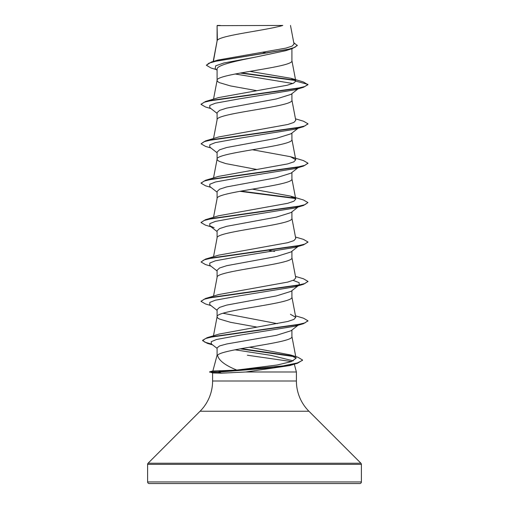 <?xml version="1.0" encoding="UTF-8"?>
<svg xmlns="http://www.w3.org/2000/svg" width="509" height="509" viewBox="0 0 509 509"><rect width="100%" height="100%" fill="white"/><g stroke="black" fill="none" stroke-linecap="round" stroke-linejoin="round"><path stroke-width="0.76" d="M293.375 363.954L289.678 365.583L245.892 371.99L221.37 373.18L212.679 372.97L209.625 371.825L218.329 371.825L221.644 370.698L236.787 370.062C225.08 365.335 218.666 360.391 217.547 355.231L217.088 355.231L212.877 370.953M147.61 481.947A1.603 1.603 0 0 0 149.213 483.55L359.787 483.55A1.603 1.603 0 0 0 361.39 481.947L147.61 481.947L147.61 464.361A1.603 1.603 0 0 1 148.081 463.228L200.075 411.234A42.756 42.756 0 0 0 212.597 380.999L212.597 372.951M294.196 363.763L296.403 371.99L296.403 380.999A42.756 42.756 0 0 0 308.925 411.234L360.919 463.228A1.603 1.603 0 0 1 361.39 464.361L361.39 481.947M212.87 370.978L221.644 370.698M247.374 355.231L291.504 361.568M245.892 371.99L296.403 371.99M298.56 324.863L291.046 330.735L276.425 335.31L226.702 343.976L219.576 345.929L217.088 347.882L217.088 355.231M291.911 330.061L291.911 336.519C294.31 342.754 222.147 348.996 217.547 355.231M217.381 25.654L282.813 25.45C266.162 30.387 220.499 35.325 217.381 40.256L217.088 25.654L217.088 40.943M213.398 61.411L217.088 41.044M216.389 69.631L210.993 67.983L206.368 65.235L208.983 63.154L216.459 61.074L292.331 48.584L285.562 50.722L254.5 57.313C234.464 61.284 216.586 65.247 217.088 69.211L217.088 80.441L217.655 81.535L219.347 82.63L230.45 85.913L256.631 90.647M291.911 48.718L291.911 60.743C294.227 67.309 214.773 73.875 217.088 80.441L213.526 99.128M298.019 88.903L291.046 94.362L276.368 98.943L226.658 108.118L219.564 110.415L217.088 112.705L217.088 119.838C214.773 113.272 294.227 106.705 291.911 100.139L291.911 93.681M213.526 138.524L217.088 119.838M298.019 128.3L291.046 133.752L276.374 138.34L226.658 147.515L219.564 149.811L217.088 152.102L217.088 159.132M291.911 133.078L291.911 139.536C294.227 146.102 214.773 152.668 217.088 159.234L217.655 160.329L219.347 161.423L225.843 163.612L256.631 169.44M213.526 177.921L217.088 159.234M299.209 166.767L291.053 173.149L276.355 177.743L226.677 186.911L219.57 189.202L217.088 191.499L217.088 198.631C214.773 192.065 294.227 185.499 291.911 178.933L291.911 172.475M213.526 217.318L217.088 198.631M298.019 207.093L291.046 212.552L276.374 217.133L226.658 226.314L219.564 228.605L217.088 230.895L217.088 237.926M291.911 211.871L291.911 218.329C294.227 224.895 214.773 231.461 217.088 238.027M299.209 245.561L291.046 251.949L276.342 256.536L226.658 265.704L219.564 268.001L217.088 270.292L217.088 277.424C214.773 270.858 294.227 264.292 291.911 257.726L291.911 251.268M213.526 296.111L217.088 277.424M293.127 280.364L299.127 282.66L299.209 284.957L291.046 291.339L276.362 295.926L226.677 305.101L219.564 307.398L217.088 309.688L217.088 316.821L217.655 317.915L219.347 319.009L230.45 322.292L256.631 327.026M291.911 290.664L291.911 297.122C294.227 303.688 214.773 310.255 217.088 316.821L213.468 335.787M262.816 52.3L267.11 53.051M269.166 250.403L274.561 251.427M222.98 313.258L277.386 323.667M206.368 65.235L211.432 61.99L217.897 60.062L285.924 48.12L292.134 46.09L294.024 44.048L290.493 25.45M292.815 83.508L235.145 74.002M217.088 70.185L215.161 68.658L215.682 65.82L223.871 62.982L254.5 57.313M295.57 80.524L240.197 73.054M292.331 48.584L297.288 45.562L293.763 42.661M217.088 26.182L217.292 25.45L220.308 25.45M217.088 113.38L209.791 107.673L209.791 105.439L215.377 103.212L239.924 98.752L294.889 89.838L303.466 87.293L307.945 84.71L303.319 81.936L291.084 78.322L249.843 71.375M295.182 80.123L241.253 72.863M211.432 61.99L287.897 49.424L294.896 47.331L297.288 45.237M295.78 81.122L293.547 83.19L287.191 85.238L218.584 97.588L205.541 101.495L295.977 88.661L304.866 86.524L307.945 84.379L295.78 81.122L291.091 78.322M236.787 370.062L277.367 364.972L291.39 361.606L296.053 358.241L290.232 354.888L249.423 347.221M295.474 315.809L303.459 318.176L307.945 320.765L304.916 322.878L296.2 324.997L207.068 337.702L218.997 334.089L287.859 321.453L293.928 319.385L295.761 317.323L290.404 314.269M295.474 276.412L303.466 278.779L307.945 281.362L304.859 283.507L295.977 285.644L205.541 298.478L218.59 294.571L287.738 282.088L293.903 280.007L295.761 277.927L291.892 257.529M295.474 237.016L303.459 239.383L307.945 241.966L304.872 244.104L295.99 246.241L205.541 259.081L218.584 255.174L287.738 242.691L293.897 240.611L295.761 238.53L291.892 218.132M290.416 196.08L303.453 199.98L307.945 202.569L304.866 204.707L295.99 206.845L205.547 219.678L218.584 215.778L287.738 203.295L293.897 201.214L295.761 199.134L290.416 196.08L252.369 189.138M290.404 156.677L303.453 160.583L307.945 163.173L304.859 165.317L295.977 167.455L205.547 180.281L218.584 176.381L287.738 163.898L293.903 161.817L295.761 159.737L290.404 156.683L252.369 149.741M295.474 118.826L303.459 121.193L307.945 123.782L304.859 125.92L295.971 128.058L205.541 140.891L218.603 136.978L287.744 124.495L293.903 122.421L295.761 120.34L291.892 99.942M299.133 127.428L294.889 129.235L239.93 138.149L215.383 142.609L209.791 144.836L209.784 147.069L217.088 152.776M299.133 166.825L294.883 168.632L239.911 177.552L215.371 182.006L209.784 184.239L209.791 186.466L217.088 192.173M298.319 206.724L294.876 208.028L239.904 216.949L215.364 221.409L209.784 223.636L209.791 225.862L214.117 227.727M299.133 245.618L294.883 247.425L239.917 256.345L215.371 260.799L209.784 263.032L209.791 265.259L217.088 270.966M299.209 284.957L294.889 286.822L239.93 295.735L215.383 300.195L209.791 302.422L209.791 304.656L217.088 310.363M298.319 324.914L294.889 326.218L240.369 335.068L216.497 339.497L211.241 341.711L211.375 343.925L217.088 348.372M235.024 349.804L270.915 355.339L293.279 360.875M303.466 87.293L213.01 100.133L204.128 102.271L201.055 104.409L205.541 106.992L210.981 108.602M307.926 123.942L303.453 126.696L213.01 139.53L204.128 141.667L201.055 143.805L205.547 146.395L210.981 147.998M307.926 163.338L303.453 166.093L213.017 178.926L204.134 181.064L201.055 183.202L205.547 185.791L210.981 187.395M239.834 191.308L295.455 198.523M307.945 202.569L303.453 205.49L213.029 218.316L204.141 220.454L201.055 222.598L205.541 225.182L210.981 226.791M307.926 242.131L303.459 244.88L213.023 257.713L204.134 259.857L201.055 261.995L205.534 264.578L210.981 266.188M307.926 281.528L303.459 284.276L213.01 297.116L204.128 299.254L201.055 301.392L205.541 303.981L210.981 305.585M307.926 320.924L303.453 323.679L214.162 336.398L205.566 338.517L202.614 340.642L207.335 343.346L212.635 344.905M240.197 348.83L294.647 356.701M302.524 360.162L297.523 363.229L273.594 367.689L218.329 372.149L218.329 371.825L283.01 365.907L297.339 362.955L302.543 360.327M205.541 101.495L201.074 104.243M205.541 140.891L201.055 143.805M205.547 180.281L201.074 183.036M240.922 191.11L295.035 198.122M205.547 219.678L201.074 222.433M205.541 259.081L201.055 261.995M205.541 298.478L201.074 301.226M207.068 337.702L202.614 340.311L204.911 342.188L211.553 344.065M241.26 348.64L293.553 356.122M290.232 354.888L297.848 357.216L302.543 359.997M209.625 372.149L218.329 372.149L221.37 373.18M361.39 464.361L147.61 464.361M360.919 463.228L148.081 463.228M308.925 411.234L200.075 411.234M296.403 380.999L212.597 380.999M296.053 358.241L291.892 336.322M295.767 317.323L291.892 296.925M213.526 256.714L217.108 237.83M295.767 199.134L291.892 178.735M295.767 159.737L291.892 139.339M295.767 80.956L291.892 60.546M213.195 61.468L217.108 40.847M289.678 365.583L297.523 363.229M294.889 129.235L303.453 126.696M294.883 168.632L303.453 166.093M294.876 208.028L303.453 205.49M294.883 247.425L303.459 244.88M294.889 286.822L303.459 284.276M294.889 326.218L303.453 323.679M209.791 225.862L217.088 231.57M201.055 104.084L201.055 104.409M307.945 123.782L307.945 124.107M307.945 163.173L307.945 163.504M201.055 182.871L201.055 183.202M201.055 222.268L201.055 222.598M307.945 241.966L307.945 242.297M307.945 281.362L307.945 281.693M201.055 301.067L201.055 301.392M307.945 320.765L307.945 321.09M202.614 340.311L202.614 340.642M212.966 370.927L209.625 371.825"/></g></svg>
